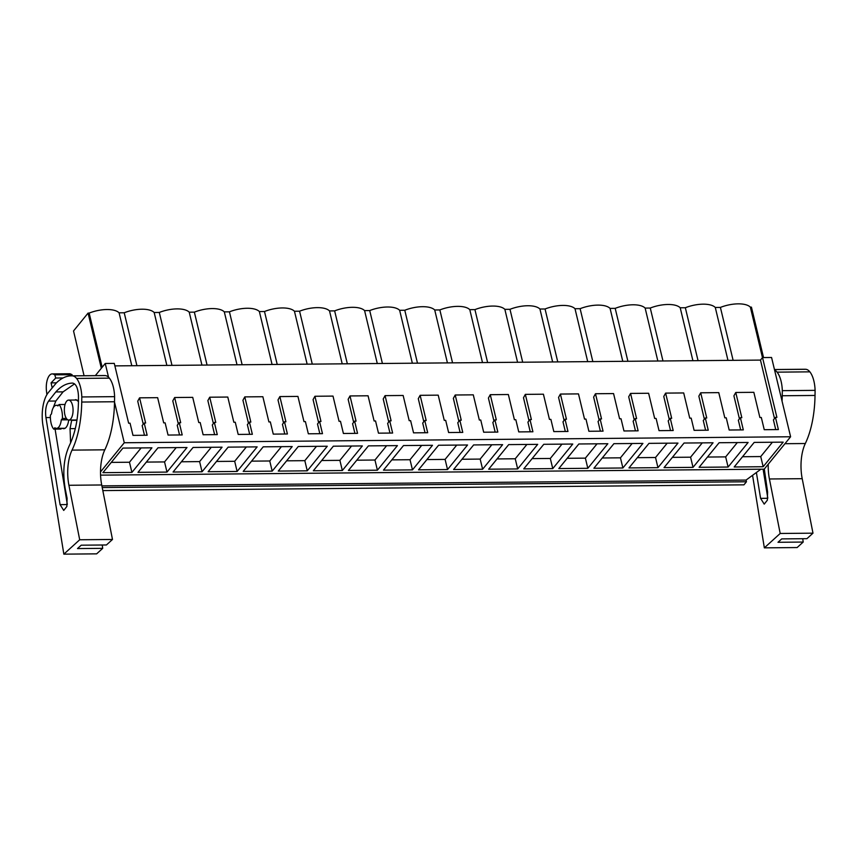 <?xml version="1.0" encoding="UTF-8"?>
<svg xmlns="http://www.w3.org/2000/svg" width="858" height="858" viewBox="0 0 858 858"><rect width="100%" height="100%" fill="white"/><g stroke="black" fill="none" stroke-linecap="round" stroke-linejoin="round"><path stroke-width="1.29" d="M114.875 365.883L760.467 360.092L762.526 357.561L771.567 357.486L790.604 436.765L124.271 442.749L114.522 402.134M100.568 475.139L764.199 469.176L790.604 436.765M102.821 490.594L743.95 484.834L746.449 481.767L746.042 480.083L760.907 469.208M95.335 375.632L105.234 363.47L108.548 377.23M762.526 357.561L776.887 417.363L775.46 417.374L778.388 429.568L764.242 429.697L761.314 417.503L759.888 417.514L753.839 392.321L735.767 392.481L741.816 417.674L740.39 417.696L743.318 429.89L729.171 430.019L726.243 417.814L724.817 417.835L718.768 392.632L700.696 392.792L706.745 417.996L705.319 418.007L708.247 430.201L694.101 430.33L691.173 418.136L689.746 418.146L683.697 392.953L674.667 393.028L665.626 393.114L671.675 418.307L670.248 418.318L673.187 430.523L659.03 430.641L656.102 418.447L654.675 418.457L648.627 393.264L630.555 393.425L636.604 418.618L635.188 418.64L638.116 430.834L623.959 430.963L621.031 418.768L619.605 418.779L613.556 393.575L595.484 393.736L601.533 418.94L600.117 418.951L603.045 431.145L588.888 431.274L585.96 419.079L584.534 419.09L578.485 393.897L560.413 394.058L566.462 419.251L565.047 419.262L567.975 431.467L553.818 431.595L550.89 419.39L549.463 419.401L543.414 394.208L525.343 394.369L531.392 419.573L529.976 419.583L532.904 431.778L518.747 431.906L515.819 419.712L514.403 419.723L508.354 394.519L490.272 394.691L496.321 419.884L494.905 419.894L497.833 432.089L483.676 432.218L480.748 420.023L479.332 420.034L473.284 394.841L455.212 395.002L461.261 420.195L459.834 420.216L462.762 432.411L448.616 432.539L445.677 420.334L444.262 420.356L438.213 395.152L420.141 395.313L426.19 420.517L424.764 420.527L427.692 432.722L413.545 432.85L410.617 420.656L409.191 420.667L403.142 395.474L385.07 395.635L391.119 420.828L389.693 420.838L392.621 433.043L378.475 433.161L375.547 420.967L374.12 420.978L368.071 395.785L350 395.946L356.049 421.149L354.622 421.16L357.55 433.354L343.404 433.483L340.476 421.289L339.049 421.299L333.001 396.096L314.929 396.267L320.978 421.46L319.551 421.471L322.479 433.665L308.333 433.794L305.405 421.6L303.979 421.61L297.93 396.417L279.858 396.578L285.907 421.771L284.481 421.782L287.409 433.987L273.262 434.116L270.334 421.911L268.908 421.932L262.859 396.728L244.787 396.889L250.836 422.093L249.421 422.104L252.349 434.298L238.192 434.427L235.264 422.233L233.837 422.243L227.788 397.05L209.717 397.211L215.766 422.404L214.35 422.415L217.278 434.62L203.121 434.738L200.193 422.544L198.766 422.554L192.718 397.361L183.687 397.436L174.646 397.522L180.695 422.715L179.279 422.737L182.207 434.931L168.05 435.06L165.122 422.865L163.696 422.876L157.647 397.672L139.575 397.833L145.624 423.037L144.208 423.048L147.136 435.242L132.979 435.371L130.051 423.176L128.636 423.187L114.275 363.384L105.234 363.47M100.504 471.932L124.271 442.749M763.17 466.731L783.182 442.149L754.193 442.406L734.18 466.988L763.17 466.731L760.735 456.563L772.393 442.245M377.402 470.195L397.415 445.613L368.425 445.881L348.412 470.452L377.402 470.195L374.957 460.027L386.626 445.71M342.331 470.516L313.342 470.774L333.354 446.192L362.344 445.935L342.331 470.516L339.897 460.349L351.555 446.031M447.544 469.562L418.543 469.83L438.567 445.248L467.556 444.991L447.544 469.562L445.098 459.405L456.756 445.087M412.473 469.884L383.472 470.141L403.496 445.559L432.486 445.302L412.473 469.884L410.027 459.716L421.696 445.399M237.119 471.46L208.129 471.718L228.142 447.136L257.143 446.879L237.119 471.46L234.684 461.293L246.343 446.975M202.048 471.771L222.072 447.19L193.071 447.458L173.059 472.029L202.048 471.771L199.614 461.604L211.272 447.286M307.261 470.827L327.273 446.246L298.284 446.503L278.271 471.085L307.261 470.827L304.826 460.66L316.484 446.342M243.2 471.407L272.19 471.139L292.213 446.568L263.213 446.825L243.2 471.407M628.968 467.932L657.957 467.674L677.981 443.093L648.98 443.361L628.968 467.932M622.887 467.985L593.897 468.254L613.91 443.672L642.91 443.414L622.887 467.985L620.452 457.829L632.11 443.511M728.099 467.042L699.109 467.31L719.122 442.728L748.112 442.471L728.099 467.042L725.664 456.885L737.322 442.567M664.038 467.621L693.028 467.363L713.052 442.782L684.051 443.039L664.038 467.621M517.685 468.94L488.685 469.197L508.697 444.616L537.698 444.358L517.685 468.94L515.24 458.773L526.898 444.455M482.614 469.251L453.614 469.508L473.637 444.937L502.627 444.669L482.614 469.251L480.169 459.084L491.827 444.766M587.816 468.307L558.826 468.565L578.839 443.983L607.839 443.725L587.816 468.307L585.381 458.14L597.039 443.822M552.756 468.618L572.769 444.036L543.768 444.305L523.755 468.886L552.756 468.618L550.31 458.462L561.969 444.144M137.988 472.35L166.988 472.082L187.001 447.511L158.001 447.769L137.988 472.35M102.917 472.661L131.917 472.404L151.93 447.822L122.93 448.08L102.917 472.661M746.042 480.083L101.888 485.875M746.449 481.767L102.22 487.559M760.467 360.092L774.506 418.554M144.208 423.048L142.149 425.568L144.476 435.274M143.254 424.217L137.72 401.201L139.575 397.833M179.279 422.737L177.22 425.257L179.547 434.952M178.325 423.906L172.79 400.879L174.646 397.522M214.35 422.415L212.291 424.946L214.618 434.641M213.395 423.595L207.861 400.568L209.717 397.211M249.421 422.104L247.361 424.624L249.689 434.32M248.455 423.273L242.932 400.257L244.787 396.889M284.481 421.782L282.432 424.313L284.759 434.009M283.526 422.962L278.003 399.935L279.858 396.578M319.551 421.471L317.503 424.002L319.83 433.698M318.597 422.651L313.073 399.624L314.929 396.267M354.622 421.16L352.574 423.68L354.901 433.376M353.668 422.329L348.144 399.313L350 395.946M389.693 420.838L387.634 423.369L389.972 433.065M388.738 422.018L383.215 398.991L385.07 395.635M424.764 420.527L422.704 423.048L425.032 432.743M423.809 421.696L418.286 398.68L420.141 395.313M459.834 420.216L457.775 422.737L460.103 432.432M458.88 421.385L453.356 398.359L455.212 395.002M494.905 419.894L492.846 422.426L495.173 432.121M493.951 421.074L488.416 398.048L490.272 394.691M529.976 419.583L527.917 422.104L530.244 431.799M529.021 420.752L523.487 397.737L525.343 394.369M565.047 419.262L562.987 421.793L565.315 431.488M564.092 420.441L558.558 397.415L560.413 394.058M600.117 418.951L598.058 421.471L600.385 431.177M599.163 420.13L593.629 397.104L595.484 393.736M635.188 418.64L633.129 421.16L635.456 430.855M634.223 419.809L628.7 396.793L630.555 393.425M670.248 418.318L668.2 420.849L670.527 430.544M669.294 419.498L663.77 396.471L665.626 393.114M705.319 418.007L703.27 420.527L705.598 430.223M704.364 419.176L698.841 396.16L700.696 392.792M740.39 417.696L738.341 420.216L740.668 429.912M739.435 418.865L733.912 395.838L735.767 392.481M775.46 417.374L773.412 419.905L775.739 429.601M84.063 375.729L73.531 330.952L88.074 313.095L89.157 313.084A22.651 9.502 -13.5 0 1 119.09 312.816L124.217 312.773A22.651 9.502 -13.5 0 1 154.161 312.505L159.288 312.451A22.651 9.502 -13.5 0 1 189.232 312.183L194.358 312.14A22.651 9.502 -13.5 0 1 224.303 311.872L229.429 311.829A22.651 9.502 -13.5 0 1 259.373 311.561L264.5 311.508A22.651 9.502 -13.5 0 1 294.444 311.239L299.571 311.197A22.651 9.502 -13.5 0 1 329.515 310.928L334.641 310.875A22.651 9.502 -13.5 0 1 364.586 310.607L369.712 310.564A22.651 9.502 -13.5 0 1 399.646 310.296L404.783 310.253A22.651 9.502 -13.5 0 1 434.716 309.985L439.854 309.931A22.651 9.502 -13.5 0 1 469.787 309.663L474.924 309.62A22.651 9.502 -13.5 0 1 504.858 309.352L509.984 309.309A22.651 9.502 -13.5 0 1 539.929 309.03L545.055 308.987A22.651 9.502 -13.5 0 1 574.999 308.719L580.126 308.676A22.651 9.502 -13.5 0 1 610.07 308.408L615.197 308.354A22.651 9.502 -13.5 0 1 645.141 308.086L650.267 308.043A22.651 9.502 -13.5 0 1 680.212 307.775L685.338 307.732A22.651 9.502 -13.5 0 1 715.282 307.464L720.409 307.411L733.118 360.328M715.282 307.464L727.981 360.381M762.472 357.636L750.353 307.143L751.426 307.132L763.534 357.55M720.409 307.411A22.651 9.502 -13.5 0 1 750.353 307.143M742.535 456.724L760.735 456.563M70.817 418.876A9.985 4.365 89.5 0 1 68.79 420.055A9.985 4.365 89.5 0 1 64.489 412.505A9.985 4.365 89.5 0 1 66.592 401.265A9.985 4.365 89.5 0 1 68.619 400.096A9.985 4.365 89.5 0 1 72.919 407.636A9.985 4.365 89.5 0 1 70.817 418.876M59.073 404.536A13.814 6.038 -90.5 0 1 62.42 418.479L61.293 419.862A11.519 5.041 89.5 0 1 58.848 427.005A11.519 5.041 89.5 0 1 56.51 428.346A11.519 5.041 89.5 0 1 54.869 427.745L53.743 429.129A13.814 6.038 -90.5 0 1 50.397 415.197L51.523 413.803A11.519 5.041 89.5 0 1 53.968 406.671A11.519 5.041 89.5 0 1 56.306 405.319A11.519 5.041 89.5 0 1 57.947 405.931L59.073 404.536L65.047 404.483M61.293 419.862L67.825 419.809M88.074 313.095L101.319 368.275M89.157 313.084L102.156 367.256M131.8 365.733L119.09 312.816M124.217 312.773L136.926 365.69M131.917 472.404L129.472 462.237L141.13 447.919M111.272 462.398L129.472 462.237M53.743 429.129L60.993 429.064L61.615 428.303M62.42 418.479L66.388 418.447M685.338 307.732L698.047 360.65M680.212 307.775L692.91 360.692M707.464 457.046L725.664 456.885M650.267 308.043L662.977 360.961M645.141 308.086L657.839 361.014M693.028 467.363L690.593 457.196L702.252 442.878M672.393 457.357L690.593 457.196M615.197 308.354L627.906 361.282M610.07 308.408L622.779 361.325M657.957 467.674L655.523 457.507L667.181 443.189M637.322 457.679L655.523 457.507M580.126 308.676L592.835 361.593M574.999 308.719L587.709 361.636M602.252 457.99L620.452 457.829M545.055 308.987L557.764 361.904M539.929 309.03L552.638 361.958M567.181 458.301L585.381 458.14M509.984 309.309L522.694 362.226M504.858 309.352L517.567 362.269M532.11 458.622L550.31 458.462M474.924 309.62L487.623 362.537M469.787 309.663L482.496 362.58M497.039 458.933L515.24 458.773M439.854 309.931L452.552 362.859M434.716 309.985L447.426 362.902M461.969 459.255L480.169 459.084M404.783 310.253L417.481 363.17M399.646 310.296L412.355 363.213M426.909 459.566L445.098 459.405M369.712 310.564L382.411 363.481M364.586 310.607L377.284 363.535M391.838 459.877L410.027 459.716M334.641 310.875L347.34 363.803M329.515 310.928L342.213 363.846M356.767 460.199L374.957 460.027M299.571 311.197L312.28 364.114M294.444 311.239L307.143 364.157M321.696 460.51L339.897 460.349M264.5 311.508L277.209 364.425M259.373 311.561L272.072 364.478M286.626 460.821L304.826 460.66M229.429 311.829L242.138 364.747M224.303 311.872L237.012 364.789M272.19 471.139L269.755 460.982L281.413 446.664M251.555 461.143L269.755 460.982M194.358 312.14L207.068 365.058M189.232 312.183L201.941 365.111M216.484 461.454L234.684 461.293M159.288 312.451L171.997 365.379M154.161 312.505L166.87 365.422M181.413 461.776L199.614 461.604M166.988 472.082L164.543 461.926L176.201 447.608M146.343 462.087L164.543 461.926M778.882 387.955L777.026 380.233M756.391 472.511L760.585 498.359L764.221 504.129L767.352 500.193L767.599 491.988L764.306 469.047M763.105 469.187L767.781 498.005M802.745 538.717L803.195 542.052L778.002 542.288L781.724 538.899L806.928 538.674L812.987 533.172L780.19 533.472L764.349 547.854L752.563 475.311M812.987 533.172L802.209 478.689L769.422 478.979L780.19 533.472M769.422 478.979A30.706 13.428 89.5 0 1 768.242 464.221M774.581 370.023A20.731 9.063 89.5 0 1 777.08 372.147A22.619 9.888 89.5 0 1 782.314 390.658L782.239 395.752A69.09 30.212 89.5 0 1 782.056 401.19M802.209 478.689A30.706 13.428 89.5 0 1 805.319 443.522A69.09 30.212 89.5 0 0 815.025 395.452L815.1 390.358L782.314 390.658M774.452 369.53L804.6 369.251A88.288 38.61 89.5 0 1 805.694 369.283A20.731 9.063 89.5 0 1 809.866 371.846A22.619 9.888 89.5 0 1 815.1 390.358M803.195 542.052L797.136 547.554L764.349 547.854M42.943 425.375A26.866 11.755 89.5 0 1 48.134 392.825L56.188 383.097A88.288 38.61 89.5 0 1 71.3 375.847A88.288 38.61 89.5 0 1 72.404 375.868A20.731 9.063 89.5 0 1 76.577 378.442A22.619 9.888 89.5 0 1 81.81 396.954L81.735 402.048A69.09 30.212 89.5 0 1 72.029 450.118L104.826 449.817A30.706 13.428 89.5 0 0 101.716 484.974L112.484 539.467L79.697 539.768L63.846 554.15L42.943 425.375M74.571 383.869L63.074 391.87L55.824 401.029L53.228 407.775M63.074 391.87L55.834 391.934L48.584 401.094C45.935 405.051 45.056 410.542 45.946 417.578L60.081 504.643L63.728 510.424L66.849 506.488L67.096 498.284L65.251 488.953C62.441 472.297 63.803 457.84 69.337 445.57C75.794 432.25 78.829 415.572 78.443 395.538C77.928 387.934 75.987 383.783 72.651 383.097L72.458 383.097M72.651 383.097C66.731 383.129 61.122 386.068 55.834 391.934M55.084 429.118L67.289 504.289M62.452 428.292A11.894 5.202 -90.5 0 0 63.76 428.668A11.894 5.202 -90.5 0 0 66.184 427.273A11.894 5.202 -90.5 0 0 68.683 420.045M74.646 400.043L75.858 399.646L78.496 401.523M70.603 442.921L70.045 428.646L71.729 420.023M102.252 545.012L102.703 548.348L77.499 548.573L81.22 545.195L106.424 544.969L112.484 539.467M101.716 484.974L68.919 485.274L79.697 539.768M68.919 485.274A30.706 13.428 89.5 0 1 72.029 450.118M71.3 375.847L104.097 375.547A88.288 38.61 89.5 0 1 105.191 375.579A20.731 9.063 89.5 0 1 109.374 378.142A22.619 9.888 89.5 0 1 114.597 396.653L114.522 401.748A69.09 30.212 89.5 0 1 104.826 449.817M114.597 396.653L81.81 396.954M102.703 548.348L96.643 553.85L63.846 554.15M46.89 394.637L46.482 391.141A13.814 6.038 89.5 0 1 52.188 373.906A13.814 6.038 89.5 0 1 53.443 374.195L70.699 374.034A13.814 6.038 89.5 0 0 69.444 373.756L52.188 373.906M52.166 387.73L51.072 382.872L55.727 378.024L54.783 374.828L53.443 374.195M105.191 375.579L72.404 375.868L72.04 374.678L54.783 374.828M72.04 374.678L70.699 374.034M63.074 377.96L55.727 378.024M56.456 382.829L51.072 382.872M767.749 498.294L760.585 498.359M784.941 443.704L805.319 443.522M782.239 395.752L815.025 395.452M777.08 372.147L809.866 371.846M774.463 369.562L805.694 369.283M45.946 417.578L50.375 417.535M48.584 401.094L55.824 401.029M67.246 504.579L60.081 504.643M81.735 402.048L114.522 401.748M76.577 378.442L109.374 378.142M70.045 428.646L75.311 428.603M71.697 420.334L76.93 420.291M68.79 420.055L76.984 419.98M68.619 400.096L77.081 400.01M56.51 428.346L65.069 428.271M56.306 405.319L58.451 405.298"/></g></svg>
